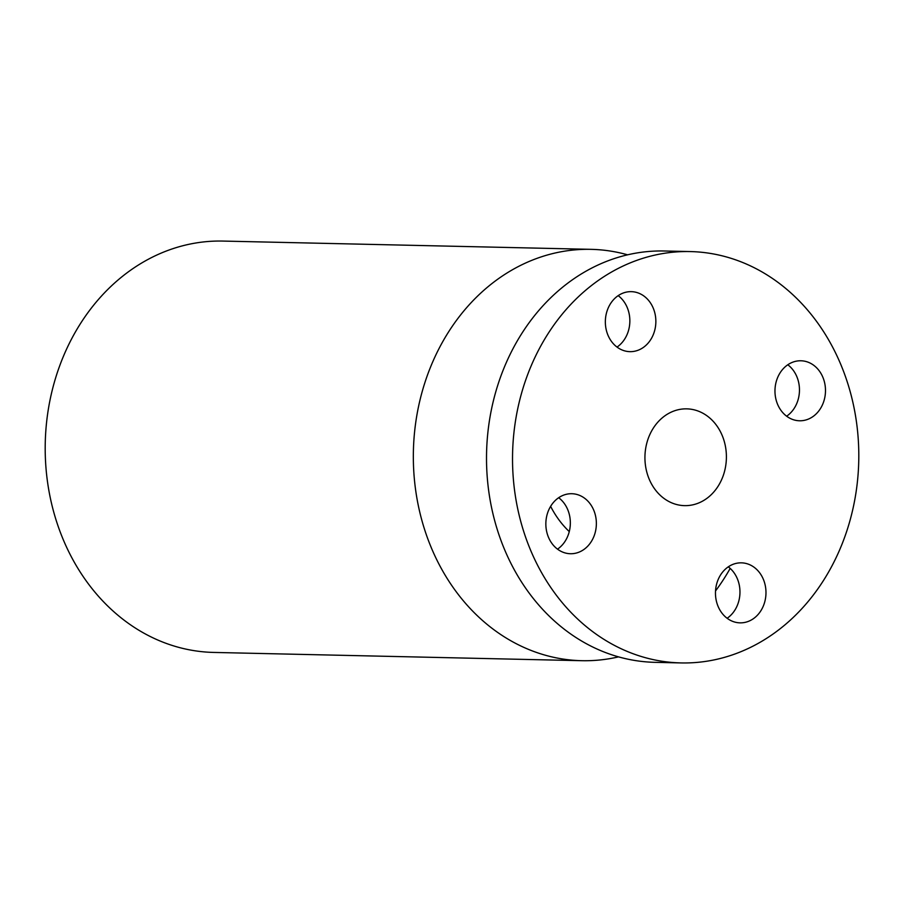 <?xml version="1.0" encoding="UTF-8"?>
<svg xmlns="http://www.w3.org/2000/svg" width="904" height="904" viewBox="0 0 904 904"><rect width="100%" height="100%" fill="white"/><g stroke="black" fill="none" stroke-linecap="round" stroke-linejoin="round"><path stroke-width="1.36" d="M728.296 566.842A30.013 25.255 -88.7 0 1 727.144 618.268M742.037 562.864A30.013 25.255 -88.7 0 1 765.959 593.792A30.013 25.255 -88.7 0 1 740.048 622.856A30.013 25.255 -88.7 0 1 739.415 622.833A30.013 25.255 -88.7 0 1 715.482 591.905A30.013 25.255 -88.7 0 1 741.404 562.842A30.013 25.255 -88.7 0 1 742.037 562.864M690.283 251.572L664.27 250.996A205.728 173.116 91.3 0 0 495.561 392.551A205.728 173.116 91.3 0 0 558.661 624.687A205.728 173.116 91.3 0 0 655.027 662.338L681.04 662.926A205.728 173.116 91.3 0 0 849.76 521.359A205.728 173.116 91.3 0 0 786.649 289.235A205.728 173.116 91.3 0 0 690.283 251.572A205.728 173.116 91.3 0 0 521.574 393.138A205.728 173.116 91.3 0 0 584.673 625.274A205.728 173.116 91.3 0 0 681.04 662.926M786.638 416.202A30.013 25.255 91.3 0 0 799.43 391.511A30.013 25.255 91.3 0 0 787.791 364.764M617.025 347.079A30.013 25.255 91.3 0 0 618.178 295.642M557.519 549.157A30.013 25.255 91.3 0 0 570.311 524.467A30.013 25.255 91.3 0 0 558.672 497.72M774.999 389.443A30.013 25.255 -88.7 0 1 800.899 360.775A30.013 25.255 -88.7 0 1 825.454 392.099A30.013 25.255 -88.7 0 1 799.554 420.778A30.013 25.255 -88.7 0 1 774.999 389.443M629.297 351.633A30.013 25.255 -88.7 0 1 605.364 320.705A30.013 25.255 -88.7 0 1 631.274 291.653A30.013 25.255 -88.7 0 1 631.919 291.676A30.013 25.255 -88.7 0 1 655.841 322.604A30.013 25.255 -88.7 0 1 629.93 351.656A30.013 25.255 -88.7 0 1 629.297 351.633M596.335 525.054A30.013 25.255 -88.7 0 1 570.435 553.734A30.013 25.255 -88.7 0 1 545.88 522.399A30.013 25.255 -88.7 0 1 571.78 493.72A30.013 25.255 -88.7 0 1 596.335 525.054M550.626 506.353A96.807 81.473 91.3 0 0 569.271 531.597M730.183 568.401A205.728 173.116 -88.7 0 1 715.527 590.956M618.539 656.869A205.728 173.116 -88.7 0 1 581.848 660.7A205.728 173.116 -88.7 0 1 485.482 623.048A205.728 173.116 -88.7 0 1 422.383 390.912A205.728 173.116 -88.7 0 1 591.092 249.346A205.728 173.116 -88.7 0 1 627.579 254.815M591.092 249.346L222.96 241.074A205.728 173.116 91.3 0 0 54.24 382.641A205.728 173.116 91.3 0 0 117.35 614.765A205.728 173.116 91.3 0 0 213.717 652.428L581.848 660.7M661.897 496.782A48.409 40.736 91.3 0 0 684.577 505.641A48.409 40.736 91.3 0 0 724.274 472.34A48.409 40.736 91.3 0 0 709.425 417.716A48.409 40.736 91.3 0 0 686.757 408.857A48.409 40.736 91.3 0 0 647.061 442.169A48.409 40.736 91.3 0 0 661.897 496.782"/></g></svg>
